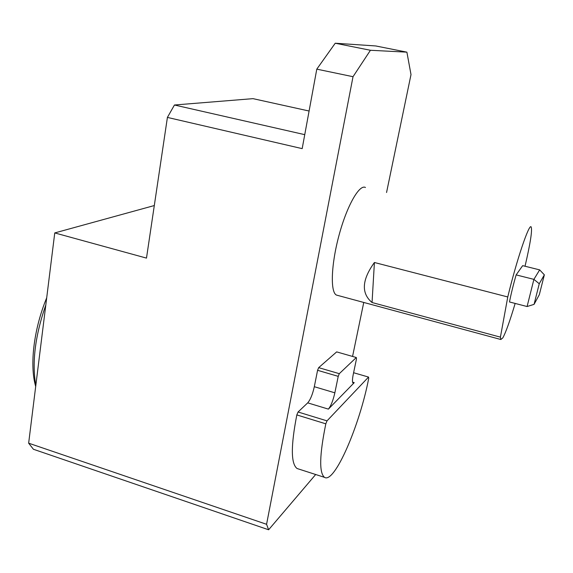 <?xml version="1.0" encoding="UTF-8"?>
<svg xmlns="http://www.w3.org/2000/svg" width="573" height="573" viewBox="0 0 573 573"><rect width="100%" height="100%" fill="white"/><g stroke="black" fill="none" stroke-linecap="round" stroke-linejoin="round"><path stroke-width="0.86" d="M328.393 409.122L354.243 382.649L353.104 383.108C352.209 382.334 352.252 379.484 353.219 374.549L356.478 358.934L356.313 357.516L339.295 373.675L338.228 376.354L334.854 392.82C333.106 400.477 330.958 405.913 328.393 409.122L307.715 402.862L298.06 412.001L296.828 414.931C290.79 445.88 290.869 463.743 297.058 468.506L298.54 468.986M338.228 376.354L317.578 370.308L314.312 386.703C312.607 394.324 310.401 399.71 307.715 402.862M45.804 305.001C35.132 335.663 31.802 362.501 35.812 385.5M35.684 386.546L34.924 383.538C29.817 362.036 34.401 327.455 46.692 297.838M327.011 420.869L325.815 423.834C319.483 454.962 319.039 472.804 324.483 477.345C334.525 484.106 359.787 425.137 368.704 378.388L368.539 377.07L327.011 420.869L298.06 412.001M368.539 377.07L353.605 372.729M325.815 423.834L296.828 414.931M356.313 357.516L336.666 351.894L318.667 367.651L317.578 370.308M339.295 373.675L318.667 367.651M365.459 187.478C359.378 184.026 346.916 205.822 339.023 235.295C331.051 264.733 330.206 292.337 336.48 295.081L337.762 295.424M268.622 529.774L33.42 449.268L28.65 443.18L54.757 232.925L146.487 258.108L167.409 117.415L302.179 148.636L316.79 69.147L335.234 43.226L375.716 45.955L406.894 52.15L370.437 50.274L353.018 76.703L266.574 524.295L268.622 529.774L315.68 474.508M406.894 52.15L411.006 74.59L386.553 192.507M363.755 302.451L352.56 356.442M372.049 302.523L500.408 337.139L507.771 296.964L374.413 262.498L372.049 302.523C361.062 293.269 361.85 279.925 374.413 262.498M38.993 359.887L41.593 338.951M527.088 306.534L509.49 301.964C511.044 293.963 513.258 284.939 516.137 274.897L533.893 279.366L539.666 269.883L544.35 274.832L539.257 283.75L534.057 304.363L527.088 306.534L533.893 279.366L539.257 283.75M534.057 304.363L539.336 294.658L544.35 274.832M539.666 269.883L522.669 265.65L516.137 274.897M500.408 337.139L500.852 339.51L502.815 337.877C505.837 332.39 509.949 320.909 515.148 303.432M525.033 266.237C530.362 243.382 532.403 230.296 531.164 226.972C529.273 222.797 516.488 260.522 507.771 296.964M167.409 117.415L174.45 105.002L304.743 134.655M309.091 111.026L252.994 98.649L174.45 105.002M316.79 69.147L353.018 76.703M335.234 43.226L370.437 50.274M28.65 443.18L266.574 524.295M154.302 205.549L54.757 232.925M334.854 392.82L314.312 386.703M354.243 382.649L352.596 382.17M34.924 383.538L35.748 386.044M297.058 468.506L324.483 477.345M336.48 295.081L500.852 339.51"/></g></svg>
